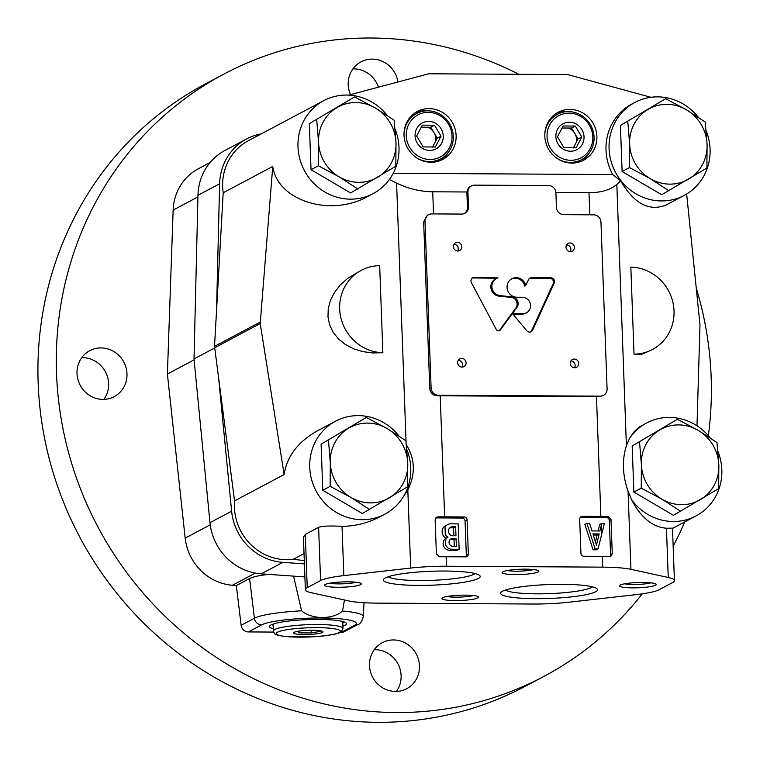 <?xml version="1.0" encoding="UTF-8"?>
<svg xmlns="http://www.w3.org/2000/svg" width="760" height="760" viewBox="0 0 760 760"><rect width="100%" height="100%" fill="white"/><g stroke="black" fill="none" stroke-linecap="round" stroke-linejoin="round"><path stroke-width="1.14" d="M311.03 169.708L350.588 192.964L395.827 166.231L395.988 142.671L394.136 120.175L375.364 108.015L354.578 96.919L309.339 123.642L311.03 169.708L318.392 165.784L339.178 176.88L357.96 189.041M354.578 96.919L309.339 123.642M316.711 119.728L318.554 142.225L318.392 165.784M318.554 142.225A40.337 38.285 -118 0 1 336.642 107.787A40.337 38.285 -118 0 1 375.364 108.015A40.337 38.285 -118 0 1 395.988 142.671A40.337 38.285 -118 0 1 377.891 177.108A40.337 38.285 -118 0 1 339.178 176.88A40.337 38.285 -118 0 1 318.554 142.225M622.117 171.504L661.675 194.75L706.914 168.026L707.075 144.466L705.223 121.97L686.451 109.811L665.665 98.714L620.426 125.438L622.117 171.504L629.48 167.58L650.265 178.676L669.047 190.836M665.665 98.714L620.426 125.438M627.798 121.524L629.641 144.02L629.48 167.58M629.641 144.02A40.337 38.285 -118 0 1 647.729 109.582A40.337 38.285 -118 0 1 686.451 109.811A40.337 38.285 -118 0 1 707.075 144.466A40.337 38.285 -118 0 1 688.978 178.904A40.337 38.285 -118 0 1 650.265 178.676A40.337 38.285 -118 0 1 629.641 144.02M633.869 492.053L673.426 515.308L718.665 488.575L718.827 465.015L716.975 442.519L698.202 430.359L677.417 419.263L632.178 445.987L633.869 492.053L641.24 488.129L662.017 499.225L680.798 511.385M677.417 419.263L632.178 445.987M639.549 442.073L641.392 464.569L641.24 488.129M641.392 464.569A40.337 38.285 -118 0 1 659.49 430.131A40.337 38.285 -118 0 1 698.202 430.359A40.337 38.285 -118 0 1 718.827 465.015A40.337 38.285 -118 0 1 700.739 499.453A40.337 38.285 -118 0 1 662.017 499.225A40.337 38.285 -118 0 1 641.392 464.569M322.781 490.257L362.339 513.513L407.578 486.789L407.74 463.22L405.887 440.724L387.115 428.564L366.329 417.468L321.091 444.191L322.781 490.257L330.153 486.343L350.93 497.429L369.712 509.589M366.329 417.468L321.091 444.191M328.462 440.277L330.305 462.773L330.153 486.343M330.305 462.773A40.337 38.285 -118 0 1 348.403 428.336A40.337 38.285 -118 0 1 387.115 428.564A40.337 38.285 -118 0 1 407.74 463.22A40.337 38.285 -118 0 1 389.652 497.657A40.337 38.285 -118 0 1 350.93 497.429A40.337 38.285 -118 0 1 330.305 462.773M710.058 437.779A52.62 49.941 62 0 0 646.636 422.987L639.549 426.882L633.982 431.813L629.442 438.491L626.401 445.74C621.927 459.952 622.478 475.114 628.064 491.245L631.702 499.956A52.62 49.941 62 0 0 696.027 515.926A52.62 49.941 62 0 0 717.943 451.43M686.66 194.009L699.979 324.7L696.996 425.809M698.307 117.23A52.62 49.941 62 0 0 634.885 102.438L631.826 104.063A52.62 49.941 62 0 0 612.731 174.553L620.673 180.851C634.049 203.727 649.22 211.774 666.197 204.982L684.275 195.377A52.62 49.941 62 0 0 709.925 155.724A52.62 49.941 62 0 0 706.192 130.882M620.673 180.851L616.816 184.395L626.401 445.74M630.838 267.121L634.03 354.151L638.922 354.54L642.703 353.998L652.441 349.495A44.004 41.762 62 0 0 672.562 300.998A44.004 41.762 62 0 0 630.838 267.121M398.971 435.983A52.62 49.941 62 0 0 335.549 421.192L317.471 430.806C298.053 441.712 286.938 456.294 284.135 474.544L260.224 323.541L214.7 347.738L234.564 500.887A52.62 49.941 62 0 0 293.132 559.36L304.285 560.528M471.513 185.915A7.334 6.963 62 0 0 467.923 192.356L468.454 206.862A7.334 6.963 62 0 1 461.681 214.073L431.765 213.902A7.334 6.963 62 0 0 424.992 221.112L431.11 387.933A7.334 6.963 62 0 0 438.416 395.228L600.314 396.159A7.334 6.963 62 0 0 607.088 388.949L600.97 222.129A7.334 6.963 62 0 0 593.664 214.833L563.749 214.662A7.334 6.963 62 0 1 556.443 207.366L555.911 192.859A7.334 6.963 62 0 0 548.606 185.564L474.696 185.136A7.334 6.963 62 0 0 471.513 185.915L468.492 187.52L466.925 191.986L432.725 191.795C420.308 191.596 408.262 188.708 396.577 183.122L389.329 179.569M260.224 323.541L272.745 166.44C277.514 200.906 330.676 217.512 368.144 196.261L373.188 193.582A52.62 49.941 62 0 0 394.05 171.646A52.62 49.941 62 0 0 395.105 129.086M382.859 352.706L379.667 265.677A44.004 41.762 62 0 0 361.256 270.332A44.004 41.762 62 0 0 341.135 318.82A44.004 41.762 62 0 0 382.859 352.706L372.628 352.953L362.738 351.623L353.533 348.783L345.363 344.508L338.494 338.979L333.203 332.367L329.65 324.928L327.978 316.92L328.244 308.626L330.448 300.361L334.495 292.401L340.242 285.038L347.491 278.54L361.256 270.332M603.487 395.38L599.269 396.72A47.671 6.84 -2.1 0 0 596.476 396.691L600.865 516.439A47.671 6.84 -2.1 0 1 608.247 516.582L611.011 519.583L612.256 553.669L610.907 556.178L609.71 556.472A47.671 6.84 177.9 0 0 602.328 556.329L602.727 567.14L446.452 566.238A47.671 6.84 177.9 0 0 410.685 568.062L343.824 575.614A47.671 6.84 177.9 0 0 320.568 580.573L307.24 587.66A47.671 6.84 177.9 0 0 305.358 589.665A47.671 6.84 177.9 0 0 311.524 592.781L348.84 600.932A47.671 6.84 177.9 0 0 377.045 603.126L533.311 604.029A47.671 6.84 177.9 0 0 569.078 602.205L635.939 594.653A47.671 6.84 177.9 0 0 659.195 589.693L672.524 582.606A47.671 6.84 177.9 0 0 674.414 580.592A47.671 6.84 177.9 0 0 668.249 577.486L630.933 569.335A47.671 6.84 177.9 0 0 602.727 567.14M555.883 192.498L588.99 192.689C601.283 192.641 610.565 189.867 616.816 184.395M437.998 516.876A47.671 6.84 -2.1 0 1 444.647 516.838L464.18 516.952A2.935 2.784 62 0 1 467.096 519.869L468.35 553.964A2.935 2.784 62 0 1 465.642 556.852L446.11 556.738A47.671 6.84 177.9 0 0 439.46 556.767L436.392 553.926L435.147 519.84L436.677 517.237L437.998 516.876L436.088 517.892A2.935 2.784 62 0 0 435.869 517.902M438.416 395.228L437.361 395.779A47.671 6.84 -2.1 0 1 440.202 395.789L444.647 516.838M437.361 395.779C432.953 395.409 430.426 393.024 429.77 388.645L423.652 221.815L427.452 215.28L428.583 214.671M406.153 444.467C415.102 458.802 415.653 473.974 407.825 489.972L410.685 568.062M464.331 213.541A7.334 6.963 62 0 0 467.428 207.404L466.897 192.898A7.334 6.963 62 0 1 466.925 191.986M600.865 516.439L582.388 516.334A2.935 2.784 62 0 0 579.681 519.213L580.925 553.308A2.935 2.784 62 0 0 583.851 556.225L602.328 556.329M596.476 396.691L440.202 395.789M335.549 421.192A52.62 49.941 62 0 0 316.151 491.093A52.62 49.941 62 0 0 384.94 514.13A52.62 49.941 62 0 0 402.135 498.626L407.825 489.972M305.358 589.665L303.43 537.244L305.292 534.413L318.62 527.326C322.563 526.005 330.363 525.683 342.019 526.357C355.423 526.186 368.049 523.003 379.905 516.809L384.94 514.13M387.22 115.434A52.62 49.941 62 0 0 323.798 100.643A52.62 49.941 62 0 0 297.986 146.822A52.62 49.941 62 0 0 373.188 193.582M402.135 498.626A52.62 49.941 62 0 0 406.856 449.644M646.636 422.987A52.62 49.941 62 0 0 629.442 438.491M634.885 102.438A52.62 49.941 62 0 0 609.073 148.618A52.62 49.941 62 0 0 684.275 195.377M631.702 499.956C640.975 517.674 652.555 527.098 666.444 528.228L668.249 577.486M674.414 580.592L672.486 528.153L666.444 528.228M284.135 474.544L234.564 500.887M304.028 553.575L293.132 559.36M272.745 166.44L223.193 192.774L214.519 346.36A7.334 6.963 62 0 0 214.7 347.738M260.015 322.183L214.519 346.36M650.94 97.289L567.701 74.585L428.716 73.787L348.65 95.123M323.798 100.643L248.463 140.676A52.62 49.941 62 0 0 223.193 192.774M502.512 591.232A48.478 6.954 -2.1 0 1 552.225 584.44A48.478 6.954 -2.1 0 1 596.942 588.734A48.478 6.954 -2.1 0 1 549.299 598.462A48.478 6.954 -2.1 0 1 501.078 592.258A48.478 6.954 -2.1 0 1 502.512 591.232M385.215 577.952A48.478 6.954 -2.1 0 1 434.929 571.149A48.478 6.954 -2.1 0 1 479.636 575.453A48.478 6.954 -2.1 0 1 431.993 585.172A48.478 6.954 -2.1 0 1 383.772 578.968A48.478 6.954 -2.1 0 1 385.215 577.952M442.662 597.75A18.335 2.631 -2.1 0 1 461.472 595.175A18.335 2.631 -2.1 0 1 478.382 596.799A18.335 2.631 -2.1 0 1 460.36 600.476A18.335 2.631 -2.1 0 1 442.12 598.13A18.335 2.631 -2.1 0 1 442.662 597.75M502.93 571.776A18.335 2.631 -2.1 0 1 521.731 569.202A18.335 2.631 -2.1 0 1 538.64 570.827A18.335 2.631 -2.1 0 1 520.619 574.503A18.335 2.631 -2.1 0 1 502.379 572.156A18.335 2.631 -2.1 0 1 502.93 571.776M620.226 585.058A18.335 2.631 -2.1 0 1 639.036 582.492A18.335 2.631 -2.1 0 1 655.947 584.117A18.335 2.631 -2.1 0 1 637.925 587.793A18.335 2.631 -2.1 0 1 619.685 585.447A18.335 2.631 -2.1 0 1 620.226 585.058M325.365 584.459A18.335 2.631 -2.1 0 1 344.166 581.885A18.335 2.631 -2.1 0 1 361.076 583.509A18.335 2.631 -2.1 0 1 343.055 587.186A18.335 2.631 -2.1 0 1 324.815 584.839A18.335 2.631 -2.1 0 1 325.365 584.459M404.035 135.28A27.132 25.754 62 0 0 442.814 159.391A27.132 25.754 62 0 0 452.817 123.348A27.132 25.754 62 0 0 417.344 111.463A27.132 25.754 62 0 0 404.035 135.28M544.815 136.088A27.132 25.754 62 0 0 583.594 160.208A27.132 25.754 62 0 0 593.598 124.155A27.132 25.754 62 0 0 558.125 112.28A27.132 25.754 62 0 0 544.815 136.088M612.731 174.553L393.233 173.289M356.098 582.255A15.362 2.204 -2.1 0 1 329.688 583.224M650.968 582.853A15.362 2.204 -2.1 0 1 624.558 583.822M533.663 569.563A15.362 2.204 -2.1 0 1 507.252 570.532M473.404 595.536A15.362 2.204 -2.1 0 1 446.994 596.505M475.095 573.553A44.222 6.346 -2.1 0 1 431.822 580.346A44.222 6.346 -2.1 0 1 388.16 576.736M592.401 586.843A44.222 6.346 -2.1 0 1 549.128 593.636A44.222 6.346 -2.1 0 1 505.466 590.026M532.608 330.163L554.202 283.157A3.667 3.477 62 0 0 551 277.837L531.734 277.723A3.553 3.372 62 0 0 528.533 279.623L525.768 285.522A9.88 9.376 62 0 0 511.917 278.72A9.88 9.376 62 0 0 507.423 289.702A9.88 9.376 62 0 0 516.952 297.217L522.348 297.255A8.274 7.847 62 0 1 526.528 312.74A8.274 7.847 62 0 1 522.947 313.614L512.458 313.557L526.832 330.771A3.639 3.448 62 0 0 532.608 330.163L531.582 330.704L553.185 283.698A3.667 3.477 62 0 0 549.974 278.378L551 277.837M500.403 329.906L516.923 307.401A6.603 6.27 62 0 0 511.964 296.808L500.194 295.659A9.168 8.702 62 0 1 497.933 277.903L474.249 277.419A3.667 3.477 62 0 0 471.418 282.701L496.289 329.479A2.546 2.422 62 0 0 500.403 329.906L499.386 330.448L515.897 307.942A6.603 6.27 62 0 0 510.939 297.35L511.964 296.808M453.368 246.658A4.398 4.18 62 0 0 459.658 250.562A4.398 4.18 62 0 0 461.282 244.72A4.398 4.18 62 0 0 453.368 246.658M457.624 362.71A4.398 4.18 62 0 0 463.913 366.615A4.398 4.18 62 0 0 465.538 360.772A4.398 4.18 62 0 0 457.624 362.71M570.256 363.356A4.398 4.18 62 0 0 576.545 367.27A4.398 4.18 62 0 0 578.16 361.418A4.398 4.18 62 0 0 570.256 363.356M566 247.304A4.398 4.18 62 0 0 572.289 251.218A4.398 4.18 62 0 0 573.914 245.366A4.398 4.18 62 0 0 566 247.304M634.03 354.151A44.004 41.762 62 0 0 652.441 349.495M570.237 251.674A4.398 4.18 62 0 0 566.628 244.881M574.494 367.726A4.398 4.18 62 0 0 570.883 360.933M461.871 367.08A4.398 4.18 62 0 0 458.261 360.278M457.615 251.028A4.398 4.18 62 0 0 454.005 244.226M510.939 297.35L499.178 296.201L500.194 295.659M496.384 278.54L495.368 279.081A9.168 8.702 62 0 0 499.178 296.201M497.021 278.236L473.224 277.96L474.249 277.419M473.224 277.96A3.667 3.477 62 0 0 472.273 278.122M549.974 278.378L530.708 278.274L531.734 277.723M530.708 278.274A3.553 3.372 62 0 0 529.473 278.416M511.413 279.005A9.88 9.376 62 0 1 524.751 286.064L525.768 285.522M512.924 314.108L521.93 314.155A8.274 7.847 62 0 0 525.511 313.281L526.528 312.74M530.613 331.94A3.639 3.448 62 0 0 531.582 330.704M609.947 556.472A2.935 2.784 62 0 0 610.565 554.572L609.311 520.486A2.935 2.784 62 0 0 606.394 517.569L580.346 517.417A2.935 2.784 62 0 0 580.222 517.417M601.749 523.403L599.906 530.974L591.983 530.927L589.579 523.336L586.9 523.317L584.858 524.4L593.075 549.832L596.03 549.85L598.072 548.767L604.39 523.44A47.671 6.84 -2.1 0 0 601.749 523.403L599.707 524.495L598.13 530.964M593.075 549.832L595.118 548.748L598.072 548.767M586.9 523.317L595.118 548.748M596.467 545.129L599.184 533.938L592.923 533.909L596.467 545.129M595.46 541.947L597.142 535.031L599.184 533.938M597.142 535.031L593.265 535.002M465.766 556.842A2.935 2.784 62 0 0 466.308 555.047L465.063 520.961A2.935 2.784 62 0 0 462.137 518.044L436.088 517.892M447.678 524.6L445.635 525.683A7.154 6.783 62 0 0 445.949 538.194A6.603 6.26 62 0 0 449.702 550.306L457.092 550.354L459.135 549.271L458.204 523.887L450.775 523.839A7.154 6.783 62 0 0 445.027 527.212L445.293 534.536A7.154 6.783 62 0 0 447.991 537.111A6.603 6.26 62 0 0 445.502 540.322L445.673 545.005A6.603 6.26 62 0 0 451.744 549.223L459.135 549.271M445.949 538.194L447.991 537.111M456.351 546.355L456.066 538.555L451.953 538.526A4.037 3.829 62 0 0 452.238 546.326L456.351 546.355M451.849 535.743L455.962 535.762L455.639 526.765L451.516 526.746A4.769 4.522 62 0 0 451.849 535.743M453.881 535.753L453.596 527.848L455.639 526.765M450.186 527.45L451.516 526.746M453.596 527.848L449.758 527.829M454.271 546.336L454.024 539.638L456.066 538.555M450.214 539.448L451.953 538.526M454.024 539.638L450.053 539.619M555.864 136.648A14.668 13.918 62 0 0 577.438 149.331A14.668 13.918 62 0 0 576.517 124.203A14.668 13.918 62 0 0 555.864 136.648M557.431 136.828L563.929 147.744L576.118 147.81L581.818 136.971L575.32 126.055L563.131 125.98L557.431 136.828M547.058 136.6A23.835 22.619 62 0 0 582.122 157.206A23.835 22.619 62 0 0 580.63 116.385A23.835 22.619 62 0 0 547.058 136.6M557.431 158.621A25.669 24.358 62 0 0 581.476 159.666A25.669 24.358 62 0 0 590.938 125.571A25.669 24.358 62 0 0 557.384 114.332A25.669 24.358 62 0 0 544.797 134.852M573.923 163.001A25.669 24.358 62 0 0 578.816 161.082L581.476 159.666M557.384 114.332L554.724 115.748A25.669 24.358 62 0 0 550.392 118.731M581.495 161.196A27.132 25.754 62 0 0 589.313 152.883M567.387 111.635A27.132 25.754 62 0 0 556.13 113.459M415.074 135.84A14.668 13.918 62 0 0 436.658 148.523A14.668 13.918 62 0 0 435.736 123.395A14.668 13.918 62 0 0 415.074 135.84M416.651 136.011L423.139 146.927L435.337 147.003L441.037 136.154L434.539 125.239L422.341 125.172L416.651 136.011M406.277 135.784A23.835 22.619 62 0 0 441.341 156.398A23.835 22.619 62 0 0 439.85 115.567A23.835 22.619 62 0 0 406.277 135.784M416.641 157.805A25.669 24.358 62 0 0 440.695 158.859A25.669 24.358 62 0 0 450.158 124.754A25.669 24.358 62 0 0 416.603 113.525A25.669 24.358 62 0 0 404.016 134.035M433.133 162.193A25.669 24.358 62 0 0 438.035 160.265L440.695 158.859M416.603 113.525L413.943 114.931A25.669 24.358 62 0 0 409.611 117.914M440.714 160.379A27.132 25.754 62 0 0 448.523 152.076M426.607 110.817A27.132 25.754 62 0 0 415.349 112.651M573.363 147.896L578.047 138.966L571.548 128.05L561.953 128.003M571.548 128.05L575.32 126.055M578.047 138.966L581.818 136.971M576.564 141.797A12.834 12.179 62 0 0 574.997 133.836M574.512 133.029A12.834 12.179 62 0 0 568.67 128.041M432.582 147.079L437.266 138.159L430.768 127.243L421.173 127.186M430.768 127.243L434.539 125.239M437.266 138.159L441.037 136.154M435.774 140.989A12.834 12.179 62 0 0 434.216 133.029M433.732 132.211A12.834 12.179 62 0 0 427.88 127.224M216.543 310.545L219.611 183.806A55.005 52.203 -118 0 1 246.62 138.938A55.005 52.203 -118 0 1 261.212 133.902M304.409 563.872L282.872 562.362A55.005 52.203 -118 0 1 231.619 511.195L218.642 378.157M304.893 576.925L261.231 573.857A55.005 52.203 -118 0 1 209.978 522.69L194.009 358.938L214.728 347.928M194.009 358.938L197.97 195.301A55.005 52.203 -118 0 1 224.979 150.442L246.62 138.938M268.992 574.408C259.549 575.358 253.09 576.736 249.594 578.531L254.41 618.222A55.594 7.98 -2.1 0 1 301.587 610.812L293.559 576.137M301.587 610.812C312.018 619.637 332.785 619.723 342.522 611.049A55.594 7.98 -2.1 0 1 363.318 616.588C361.845 621.737 359.917 624.425 357.533 624.635A7.334 6.963 62 0 1 354.35 625.413A48.288 6.925 -2.1 0 0 321.452 618.003A48.288 6.925 -2.1 0 0 261.668 624.881A7.334 6.963 62 0 1 254.41 618.222L241.138 625.271A7.334 6.963 62 0 0 248.397 631.931L261.668 624.881M344.46 599.972L342.522 611.049M518.861 74.299A341.031 323.646 62 0 0 223.81 74.129A341.031 323.646 62 0 0 56.525 373.388A341.031 323.646 62 0 0 543.885 676.428A341.031 323.646 62 0 0 642.285 593.836M673.151 546.202A341.031 323.646 62 0 0 684.703 521.939M708.339 435.698A341.031 323.646 62 0 0 696.226 287.859M369.502 665.551A26.04 24.71 62 0 0 406.714 688.693A26.04 24.71 62 0 0 419.482 665.845A26.04 24.71 62 0 0 382.28 642.703A26.04 24.71 62 0 0 369.502 665.551M210.111 162.516L198.341 168.777A51.338 48.716 62 0 0 173.147 210.083L167.39 374.034L185.184 538.118A51.338 48.716 62 0 0 232.408 585.267L236.322 585.589L241.138 625.271M339.919 632.462L341.078 632.462A7.334 6.963 62 0 0 344.261 631.693L357.533 624.635M273.591 632.073L248.397 631.931M397.908 81.995A26.04 24.71 62 0 0 360.981 61.873A26.04 24.71 62 0 0 348.203 84.721A26.04 24.71 62 0 0 350.493 94.639M77.007 373.512A26.04 24.71 62 0 0 114.218 396.644A26.04 24.71 62 0 0 126.986 373.796A26.04 24.71 62 0 0 89.784 350.664A26.04 24.71 62 0 0 77.007 373.512M223.81 74.129L205.438 83.894A341.031 323.646 62 0 0 38.152 383.154A341.031 323.646 62 0 0 525.511 686.194L543.885 676.428M374.224 649.724A26.04 24.71 -118 0 1 401.109 675.602A26.04 24.71 -118 0 1 396.387 691.429M352.925 68.894A26.04 24.71 -118 0 1 378.423 87.191M81.728 357.684A26.04 24.71 -118 0 1 108.613 383.562A26.04 24.71 -118 0 1 103.892 399.389M167.39 374.034L194.094 359.841M249.594 578.531L236.322 585.589M273.286 628.776A38.504 5.529 -2.1 0 1 269.534 626.563A38.504 5.529 -2.1 0 1 271.054 624.938A38.504 5.529 -2.1 0 1 313.32 619.476A38.504 5.529 -2.1 0 1 346.484 623.732A38.504 5.529 -2.1 0 1 342.912 626.221M344.29 622.003A38.504 5.529 -2.1 0 1 342.779 622.592M273.153 625.147A38.504 5.529 -2.1 0 1 271.595 624.663M294.196 632.32A14.668 2.109 -2.1 0 1 308.446 630.287A14.668 2.109 -2.1 0 1 322.449 631.351A14.668 2.109 -2.1 0 1 308.351 634.505A14.668 2.109 -2.1 0 1 294.072 632.396A14.668 2.109 -2.1 0 1 294.196 632.32M297.844 631.294L299.079 632.871L311.267 632.938L320.425 631.351M311.173 630.23L311.267 632.938M299.012 631.104L299.079 632.871M396.577 183.122L406.077 442.234M628.064 491.245L630.933 569.335M588.99 192.689L589.808 214.814M432.725 191.795L433.533 213.911M446.11 556.738L446.452 566.238M342.019 526.357L343.824 575.614M305.292 534.413L307.24 587.66M318.62 527.326L320.568 580.573M467.923 192.356L466.897 192.898M468.454 206.862L467.428 207.404M424.992 221.112L423.652 221.815M431.11 387.933L429.77 388.645M600.314 396.159L599.269 396.72M515.897 307.942L516.923 307.401M496.85 278.094L497.867 277.552M553.185 283.698L554.202 283.157M521.93 314.155L522.947 313.614M609.311 520.486L611.011 519.583M610.565 554.572L612.256 553.669M606.394 517.569L608.247 516.582M580.346 517.417L582.388 516.334M601.207 525.644L601.54 534.926M465.063 520.961L467.096 519.869M466.308 555.047L468.35 553.964M462.137 518.044L464.18 516.952M449.702 550.306L451.744 549.223M445.502 540.322L445.673 545.005M445.027 527.212L445.293 534.536M261.231 573.857L282.872 562.362M209.978 522.69L231.619 511.195M197.97 195.301L219.611 183.806M173.147 210.083L197.932 196.906M185.184 538.118L210.225 524.808M232.408 585.267L255.293 573.097M341.078 632.462L354.35 625.413M277.476 632.225A32.091 4.607 -2.1 0 1 331.408 628.378A32.091 4.607 -2.1 0 1 315.941 636.605A32.091 4.607 -2.1 0 1 277.476 632.225M274.74 629.489A34.837 4.997 -2.1 0 1 312.987 624.549A34.837 4.997 -2.1 0 1 342.988 628.406L341.44 631.522C339.159 632.216 342.902 633.925 316.73 636.576L289.474 636.851C279.613 635.977 274.598 634.809 274.417 633.346L273.363 630.961A34.837 4.997 -2.1 0 1 274.74 629.489M696.027 515.926L672.495 528.428M363.318 616.588L364.03 602.727M342.988 628.406L342.741 621.519M273.363 630.961L273.106 624.074"/></g></svg>
